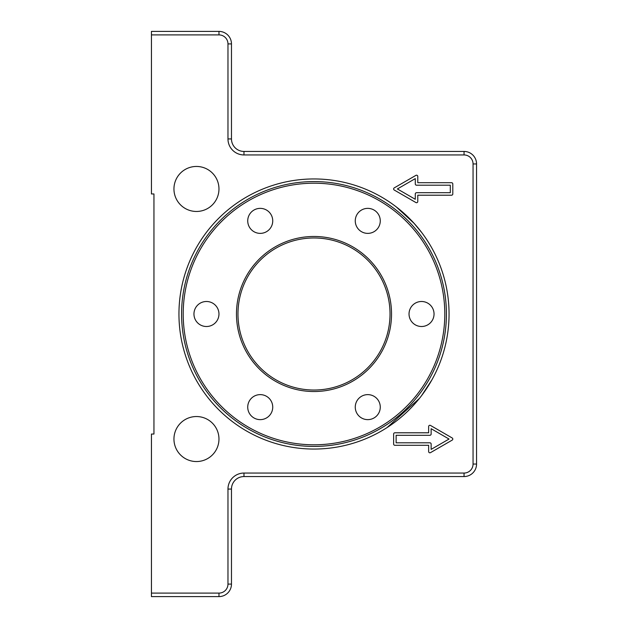 <?xml version="1.0" encoding="UTF-8"?>
<svg xmlns="http://www.w3.org/2000/svg" width="628" height="628" viewBox="0 0 628 628"><rect width="100%" height="100%" fill="white"/><g stroke="black" fill="none" stroke-linecap="round" stroke-linejoin="round"><path stroke-width="0.94" d="M444.797 314A130.797 130.797 0 0 1 314 444.797A130.797 130.797 0 0 1 183.203 314A130.797 130.797 0 0 1 314 183.203A130.797 130.797 0 0 1 444.797 314M314 446.422A132.422 132.422 0 0 1 181.578 314A132.422 132.422 0 0 1 314 181.578A132.422 132.422 0 0 1 446.422 314A132.422 132.422 0 0 1 314 446.422M236.473 314A77.527 77.527 0 0 0 314 391.527A77.527 77.527 0 0 0 391.527 314A77.527 77.527 0 0 0 314 236.473A77.527 77.527 0 0 0 236.473 314M356.94 413.381A12.505 12.505 0 0 1 361.516 396.299A12.505 12.505 0 0 1 378.598 400.876A12.505 12.505 0 0 1 374.021 417.958A12.505 12.505 0 0 1 356.94 413.381M249.402 400.876A12.505 12.505 0 0 1 266.484 396.299A12.505 12.505 0 0 1 271.061 413.381A12.505 12.505 0 0 1 253.979 417.958A12.505 12.505 0 0 1 249.402 400.876M206.463 301.495A12.505 12.505 0 0 1 218.968 314A12.505 12.505 0 0 1 206.463 326.505A12.505 12.505 0 0 1 193.958 314A12.505 12.505 0 0 1 206.463 301.495M271.061 214.619A12.505 12.505 0 0 1 266.484 231.701A12.505 12.505 0 0 1 249.402 227.124A12.505 12.505 0 0 1 253.979 210.042A12.505 12.505 0 0 1 271.061 214.619M378.598 227.124A12.505 12.505 0 0 1 361.516 231.701A12.505 12.505 0 0 1 356.94 214.619A12.505 12.505 0 0 1 374.021 210.042A12.505 12.505 0 0 1 378.598 227.124M421.537 326.505A12.505 12.505 0 0 1 409.032 314A12.505 12.505 0 0 1 421.537 301.495A12.505 12.505 0 0 1 434.042 314A12.505 12.505 0 0 1 421.537 326.505M314 178.949A135.051 135.051 0 0 1 449.051 314A135.051 135.051 0 0 1 314 449.051A135.051 135.051 0 0 1 178.949 314A135.051 135.051 0 0 1 314 178.949M421.537 232.305C428.783 242.463 428.783 242.463 421.537 232.305L414.064 223.309L396.276 206.91M218.968 439.043A22.506 22.506 0 0 1 196.462 461.549A22.506 22.506 0 0 1 173.948 439.043A22.506 22.506 0 0 1 196.462 416.537A22.506 22.506 0 0 1 218.968 439.043M218.968 188.957A22.506 22.506 0 0 1 196.462 211.463A22.506 22.506 0 0 1 173.948 188.957A22.506 22.506 0 0 1 196.462 166.451A22.506 22.506 0 0 1 218.968 188.957M421.537 395.695L431.844 379.956M419.402 398.435L387.005 427.613M384.736 429.042L385.655 428.469M450.3 185.205L416.537 185.205A1.248 1.248 0 0 1 415.289 183.957L415.289 178.619L397.383 188.957L415.289 199.296L415.289 193.958A1.248 1.248 0 0 1 416.537 192.71L450.3 192.71L450.3 185.205M151.442 34.901L151.442 193.958L153.946 193.958L153.946 434.042L151.442 434.042L151.442 596.6L218.968 596.6A12.505 12.505 0 0 0 231.473 584.095L231.473 489.063A12.505 12.505 0 0 1 243.978 476.558L464.053 476.558A12.505 12.505 0 0 0 476.558 464.053L476.558 163.947A12.505 12.505 0 0 0 464.053 151.442L243.978 151.442A12.505 12.505 0 0 1 231.473 138.937L231.473 43.905A12.505 12.505 0 0 0 218.968 31.4L151.442 31.4L151.442 34.901L218.968 34.901A9.004 9.004 0 0 1 227.972 43.905L227.972 138.937A16.006 16.006 0 0 0 243.978 154.943L464.053 154.943A9.004 9.004 0 0 1 473.057 163.947L473.057 464.053A9.004 9.004 0 0 1 464.053 473.057L243.978 473.057A16.006 16.006 0 0 0 227.972 489.063L227.972 584.095A9.004 9.004 0 0 1 218.968 593.099L151.442 593.099M396.127 435.29L396.127 442.795L429.89 442.795A1.248 1.248 0 0 1 431.138 444.043L431.138 449.381L449.051 439.043L431.138 428.704L431.138 434.042A1.248 1.248 0 0 1 429.89 435.29L396.127 435.29M452.796 193.958A1.248 1.248 0 0 1 451.548 195.206L417.785 195.206L417.785 201.462A1.248 1.248 0 0 1 415.909 202.546L394.251 190.041A1.248 1.248 0 0 1 394.251 187.874L415.909 175.369A1.248 1.248 0 0 1 417.785 176.452L417.785 182.701L451.548 182.701A1.248 1.248 0 0 1 452.796 183.957L452.796 193.958M393.63 434.042A1.248 1.248 0 0 1 394.879 432.794L428.641 432.794L428.641 426.538A1.248 1.248 0 0 1 430.518 425.454L452.176 437.959A1.248 1.248 0 0 1 452.176 440.126L430.518 452.631A1.248 1.248 0 0 1 428.641 451.548L428.641 445.299L394.879 445.299A1.248 1.248 0 0 1 393.63 444.043L393.63 434.042M314 390.027A76.027 76.027 0 0 1 237.973 314A76.027 76.027 0 0 1 314 237.973A76.027 76.027 0 0 1 390.027 314A76.027 76.027 0 0 1 314 390.027M218.968 593.099L218.968 596.6M227.972 584.095L231.473 584.095M218.968 31.4L218.968 34.901M227.972 489.063L231.473 489.063M231.473 43.905L227.972 43.905M243.978 473.057L243.978 476.558M231.473 138.937L227.972 138.937M464.053 473.057L464.053 476.558M243.978 151.442L243.978 154.943M473.057 464.053L476.558 464.053M464.053 151.442L464.053 154.943M473.057 163.947L476.558 163.947"/></g></svg>
